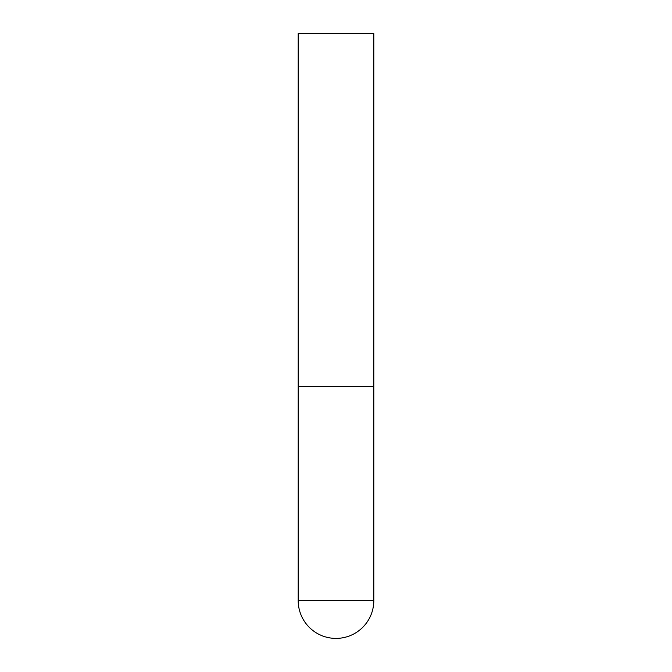 <?xml version="1.0" encoding="UTF-8"?>
<svg xmlns="http://www.w3.org/2000/svg" width="672" height="672" viewBox="0 0 672 672"><rect width="100%" height="100%" fill="white"/><g stroke="black" fill="none" stroke-linecap="round" stroke-linejoin="round"><path stroke-width="1.01" d="M298.2 600.6A37.8 37.8 0 0 0 336 638.4A37.8 37.8 0 0 0 373.8 600.6L298.2 600.6L298.2 386.4L373.8 386.4L298.2 386.4L298.2 33.6L373.8 33.6L373.8 600.6"/></g></svg>
